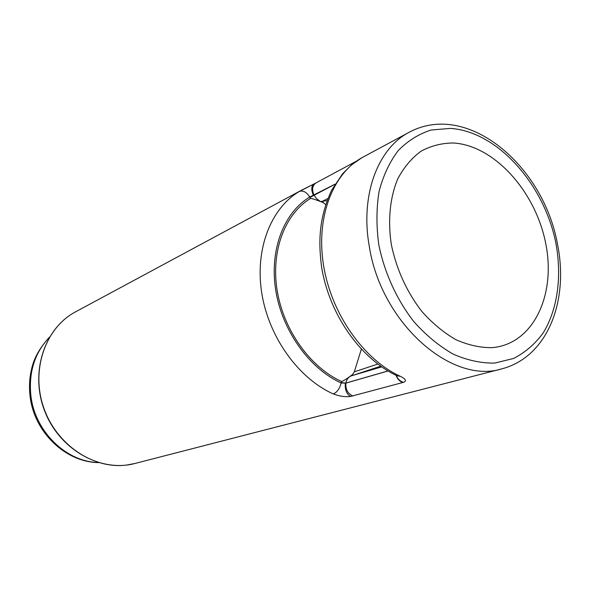 <?xml version="1.0" encoding="UTF-8"?>
<svg xmlns="http://www.w3.org/2000/svg" width="590" height="590" viewBox="0 0 590 590"><rect width="100%" height="100%" fill="white"/><g stroke="black" fill="none" stroke-linecap="round" stroke-linejoin="round"><path stroke-width="0.89" d="M396.045 375.336C397.468 379.046 399.71 381.442 402.771 382.519L403.353 382.342C406.93 381.088 405.972 379.104 400.477 376.383C363.927 359.782 331.75 314.418 323.711 266.4C315.591 218.359 332.207 174.352 361.891 157.729L363.116 157.051M335.017 184.183L309.743 197.023C283.731 212.614 269.239 250.3 275.773 290.553C282.271 330.791 309.337 368.566 341.16 382.999C339.656 388.707 337.023 392.35 333.269 393.928C339.493 396.274 345.239 397.122 350.504 396.465L402.771 382.519M391.347 244.636C396.554 269.49 406.694 291.733 421.762 311.35C432.256 323.136 443.562 332.539 455.679 339.567C467.951 345.039 479.987 347.739 491.787 347.665C533.08 344.56 556.304 295.184 545.706 243.427C535.646 191.625 494.273 145.28 453.201 142.987C441.718 143.09 430.973 145.833 420.987 151.217C411.673 158.076 403.951 167.258 397.815 178.741C389.983 197.355 387.645 220.372 391.347 244.636M361.67 157.855L351.537 164.905L342.547 173.821L331.469 190.496C319.264 217.533 318.062 240.337 321.668 267.587C329.434 314.3 360.048 358.292 396.76 375.675L400.477 376.383M388.014 370.999L345.888 383.124L341.241 382.549L341.16 382.999L345.888 383.124C345.445 389.459 347.783 393.751 352.923 396.023M325.636 204.479L323.313 202.687L320.459 201.537C314.979 199.413 311.675 198.388 310.539 198.461L309.743 197.023C306.483 192.008 303.002 190.157 299.307 191.47C270.817 208.292 254.732 249.319 261.79 293.267C268.789 337.192 298.466 378.397 333.269 393.928M310.539 198.461C284.955 213.831 270.729 250.92 277.16 290.509C283.561 330.083 310.163 367.238 341.47 381.465C342.635 381.347 345.548 379.613 350.195 376.273L352.614 374.48L354.31 371.833L377.755 364.082M313.725 184.109L299.307 191.47M387.947 370.955L345.902 383.065C346.514 379.835 348.019 377.556 350.416 376.228L352.451 375.498L352.614 374.48M361.331 349.236L354.31 371.833M323.313 202.687L322.723 201.153L320.754 201.618M126.489 465.068L134.94 463.482C100.676 472.686 59.649 449.728 44.803 411.319C29.625 373.042 44.169 328.328 75.579 311.83C45.799 327.494 30.805 369.075 43.313 406.532C55.563 444.078 92.778 469.441 126.489 465.068M49.272 337.451C34.604 352.938 28.49 372.438 30.923 395.949C34.95 431.578 66.235 461.874 98.228 462.523M409.312 132.182C377.792 148.356 359.981 195.364 369.34 246.605C381.162 323.224 451.837 384.887 501.943 368.824C548.545 356.507 569.055 299.432 557.366 243.545C543.375 166.181 468.054 100.794 409.312 132.182L361.832 157.759M378.795 244.732C384.474 272.801 396.812 299.808 413.951 321.771C426.098 335.327 439.167 346.109 453.157 354.118C467.302 360.313 481.152 363.307 494.7 363.093L513.543 358.477C525.034 352.599 534.835 344.191 542.97 333.254C557.602 309.639 562.049 276.776 555.913 243.345C544.364 184.412 497.525 131.511 450.458 128.399L431.128 130.021C418.826 133.93 407.852 140.781 398.221 150.575C389.629 161.94 383.242 175.562 379.068 191.44C376.346 208.3 376.258 226.059 378.795 244.732M396.259 375.439C397.793 379.038 400.16 381.339 403.353 382.342M345.29 383.271C344.826 389.577 346.566 393.973 350.504 396.465M341.241 382.549L341.47 381.465M356.404 161.181L316.004 182.907C312.302 185.577 311.645 189.67 314.028 195.187L316.461 198.579L320.459 201.537M309.964 197.444L334.95 184.294M313.467 195.438C311.063 189.884 311.247 186.049 314.013 183.94L316.616 182.627M75.579 311.83L302.139 189.877L314.057 183.918M326.978 200.689L322.723 201.153L327.804 198.557M381.649 366.899L352.451 375.498L380.646 366.198M134.94 463.482L501.943 368.824M30.142 396.709C34.22 432.079 65.379 462.221 98.515 462.612M30.112 396.51C28.94 387.04 29.448 377.792 31.646 368.765C33.999 358.086 39.921 347.562 49.427 337.192"/></g></svg>
